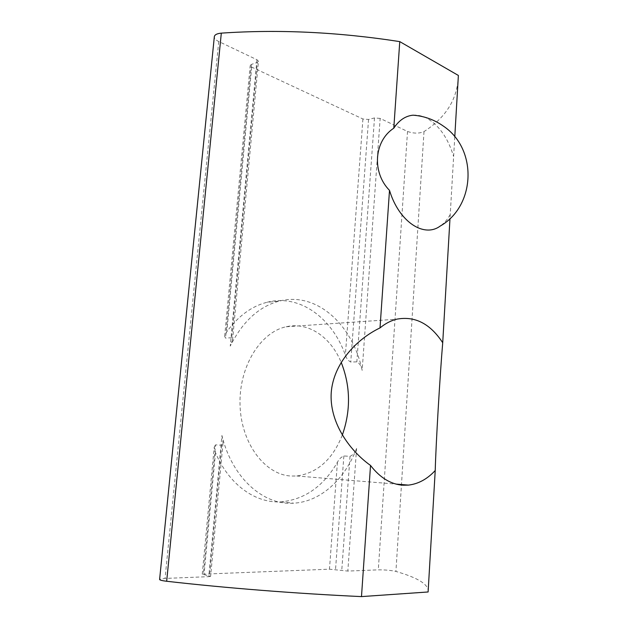 <?xml version="1.0" encoding="UTF-8"?>
<svg xmlns="http://www.w3.org/2000/svg" width="628" height="628" viewBox="0 0 628 628"><rect width="100%" height="100%" fill="white"/><g stroke="black" fill="none" stroke-linecap="round" stroke-linejoin="round"><path stroke-width="0.47" stroke-dasharray="3.14 2.35" d="M428.108 591.976C429.152 584.746 418.421 577.893 395.923 571.433C390.969 570.334 385.105 569.808 378.307 569.847L347.834 571.072L329.464 569.196L202.255 574.18L210.616 576.355L223.019 442.795L221.684 445.213L215.522 444.875L203.315 574.644M458.377 75.454C457.647 98.627 446.186 117.342 424.002 131.582C419.19 133.654 413.695 133.615 407.517 131.456L380.152 118.417L362.16 370.394C361.5 366.297 359.734 363.447 356.853 361.854L350.746 362.042C348.234 360.778 346.444 358.462 345.376 355.079C332.173 317.996 299.823 293.794 267.01 302.28L279.256 301.11C316.755 291.266 352.716 324.786 362.16 370.394M454.782 136.786L449.993 218.489M342.307 435.125C332.636 459.39 317.462 473.01 296.769 475.985L291.211 476.04C265.055 474.909 241.136 443.486 240.045 405.217C238.695 366.972 260.369 332.165 286.132 326.772C308.387 321.552 330.705 337.048 341.153 362.27M202.255 574.18L214.234 447.073L215.49 452.631C228.984 484.879 255.729 503.538 281.234 501.827C304.745 499.503 323.475 486.315 337.417 462.263C338.979 459.17 341.13 457.074 343.861 455.967L350.016 456.328C353.156 454.931 355.346 452.293 356.586 448.439C344.929 479.172 320.72 501.796 293.669 503.185C263.603 505.587 232.101 478.081 221.919 435.494L208.771 576.661L165.054 578.419L159.622 579.322M380.152 118.417L374.5 117.931L368.542 119.469L362.921 118.982L251.702 67.094L250.172 65.626L251.294 64.48L257.307 62.392L231.685 337.738L232.588 339.772L258.461 61.214L256.93 59.715L218.74 41.519C215.977 40.168 214.493 38.7 214.289 37.115M232.588 339.772L230.248 346.099C242.659 321.489 258.995 306.495 279.256 301.11M208.771 576.661L210.616 576.355M221.919 435.494L223.026 442.795M214.234 447.073L215.522 444.875M231.685 337.738L225.562 338.107L224.675 336.278L226.857 331.655C238.342 315.978 251.726 306.181 267.01 302.28M258.461 61.214L257.307 62.392M450.229 214.556C447.489 219.502 444.161 223.325 440.236 226.041M413.067 115.183C417.502 114.83 421.93 115.772 426.365 117.993C438.815 124.956 447.905 137.775 453.628 156.466M424.002 131.582L395.923 571.433M218.74 41.519L165.054 578.419M407.517 131.456L378.307 569.847M356.586 448.439L347.834 571.072M256.93 59.715L230.248 346.099M221.684 445.213L209.532 575.876M215.49 452.631L204.1 573.882M337.417 462.263L329.464 569.196M343.861 455.967L335.525 569.604M350.016 456.328L341.742 570.656M251.294 64.48L225.562 338.107M251.702 67.094L226.857 331.655M362.921 118.982L345.376 355.079M368.542 119.469L350.746 362.042M374.5 117.931L356.853 361.854M296.769 475.985L396.001 484.086M286.132 326.772L396.645 319.197M224.675 336.278L250.172 65.626M281.234 501.827L293.669 503.185"/><path stroke-width="0.94" d="M393.795 128.191C399.047 120.238 405.468 115.905 413.067 115.183C424.167 116.031 434.293 119.681 443.431 126.149C478.112 149.378 475.317 206.282 440.236 226.041C424.104 238.13 398.992 221.974 389.501 190.37C371.682 172.308 374.053 140.962 393.795 128.191L399.761 41.613C338.209 32.059 278.73 29.233 221.315 33.135C216.684 33.582 214.344 34.909 214.289 37.115L159.622 579.322C159.363 580.013 161.71 580.657 166.671 581.261C225.578 588.012 296.353 593.601 361.485 596.6L428.108 591.976L435.228 470.521C435.871 444.828 440.032 373.943 442.716 342.739L449.993 218.489M399.761 41.613L458.377 75.454L454.782 136.786M435.228 470.521C427.299 479.07 418.381 483.929 408.475 485.106L403.019 485.224C390.985 484.431 380.152 477.845 370.528 465.458L361.485 596.6M389.501 190.37L380.019 327.902C356.178 339.324 333.57 363.675 331.254 392.288C329.158 420.909 348.022 449.365 370.528 465.458M380.019 327.902C385.309 323.538 390.851 320.633 396.645 319.197C414.818 315.758 430.18 323.608 442.716 342.739M341.153 362.27C350.55 386.071 350.934 410.359 342.307 435.125M221.315 33.135L166.671 581.261M396.001 484.086L408.475 485.106"/></g></svg>
